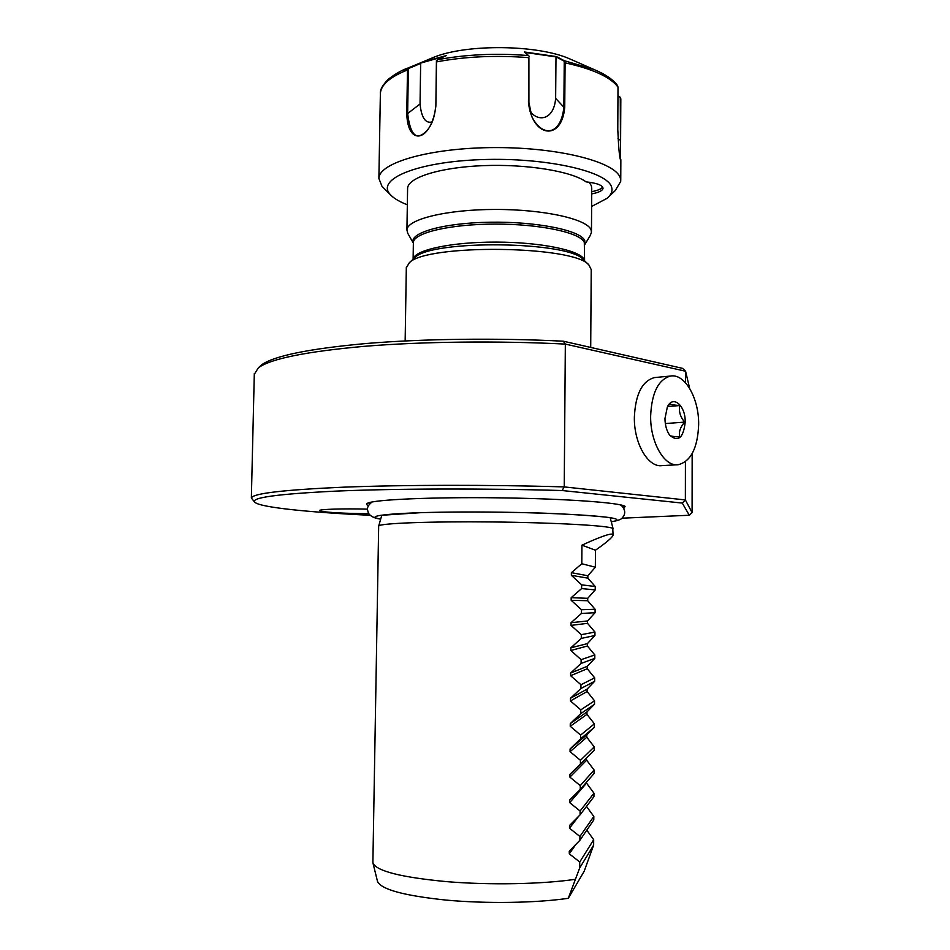 <?xml version="1.0" encoding="UTF-8"?>
<svg xmlns="http://www.w3.org/2000/svg" width="950" height="950" viewBox="0 0 950 950"><rect width="100%" height="100%" fill="white"/><g stroke="black" fill="none" stroke-linecap="round" stroke-linejoin="round"><path stroke-width="1.43" d="M617.951 96.164L620.469 97.423L620.825 98.954L620.504 159.909C619.471 157.546 618.557 147.416 617.785 129.521L617.999 87.091C610.446 77.045 592.812 68.958 565.084 62.831L564.739 107.148C561.949 141.514 532.166 137.881 528.461 102.351L528.901 57.665C495.9 55.088 465.108 56.501 436.513 61.892L435.86 106.163C431.431 141.681 407.574 147.167 406.778 113.537L407.491 69.944C389.975 76.962 380.926 84.835 380.368 93.551L380.356 94.466M390.984 195.296L381.971 186.283L378.884 178.434C378.824 162.533 430.968 147.547 495.841 147.583C560.69 147.452 616.93 162.462 620.421 178.493L620.754 181.391L615.244 190.558L608.891 196.591M620.469 97.423L617.963 95.724M620.279 97.47L620.528 159.992M620.611 140.434L618.023 138.593M565.084 62.831L564.312 60.705L593.762 69.421C605.197 74.136 613.142 79.539 617.583 85.619L617.999 87.091M524.934 52.416L556.273 56.941L564.538 61.382M564.241 61.524L563.872 107.219C560.88 135.767 542.367 137.524 531.952 116.909L528.913 102.6L528.901 57.665M564.739 107.148L563.872 107.219L555.643 98.361L555.987 57.226M436.513 61.892L437.392 59.767C465.607 54.423 495.983 53.022 528.521 55.563L529.209 56.323M435.86 106.163L436.418 60.586M406.778 113.537L407.645 113.537L408.369 68.59L407.491 69.944M435.682 106.424C434.613 117.657 431.537 125.863 426.431 131.053C416.563 141.158 410.305 135.316 407.645 113.537L420.043 103.978C421.456 117.8 425.529 123.773 432.25 121.897M402.266 70.49L408.072 68.471M428.07 59.684L434.257 57.083C467.436 43.819 537.534 44.674 569.394 58.734L572.731 60.206M378.884 178.434L380.368 93.551C379.929 89.787 382.601 85.001 388.396 79.194C395.497 73.696 402.242 69.884 408.654 67.771L422.382 62.071L446.251 55.611L437.392 59.767M528.521 55.563L524.436 51.977L556.403 56.584L564.312 60.705M529.981 111.221C538.389 122.621 553.992 119.688 555.643 98.361M408.369 68.59L420.66 63.424L420.043 103.978M420.66 63.424L420.446 62.819M420.446 63.163L444.933 56.228M367.519 509.141C343.947 508.499 320.055 509.212 319.485 510.506L320.874 511.266C329.317 512.656 345.277 513.475 368.754 513.701M621.977 518.189L689.308 515.256L682.278 503.072L562.127 490.532C483.811 488.288 395.604 488.573 336.597 491.091C277.412 493.952 250.171 497.693 254.849 502.312C260.621 507.466 308.18 512.276 370.037 515.28M623.818 508.499L625.088 506.338C619.709 502.586 563.896 498.608 497.824 497.824C431.763 496.992 374.561 499.593 367.626 503.191C365.952 503.975 366.237 504.771 368.493 505.578M254.612 502.075L251.358 498.026C252.676 493.442 283.433 489.832 343.627 487.172C403.346 484.832 488.609 484.678 564.229 486.911L562.127 490.532M259.101 367.116L261.488 364.931C273.814 355.906 308.714 348.769 366.201 343.508C422.786 338.782 496.921 337.844 563.303 341.192L565.345 344.09L564.229 486.911L685.366 499.938L682.278 503.072M563.303 341.192L682.516 368.351L685.579 371.236L565.345 344.09C497.919 340.658 422.382 341.561 364.764 346.287C306.244 351.548 270.786 358.708 258.388 367.769L254.303 374.3M689.308 515.256L692.087 512.596L685.366 499.938L685.425 461.747M692.158 453.637L692.087 512.596M685.556 382.803L685.579 371.236L689.629 388.336M676.958 464.799L662.043 465.607C648.197 467.804 633.876 443.436 634.363 417.228C635.467 394.179 642.176 380.962 654.479 377.589L655.702 377.471M650.643 415.957C651.724 392.718 658.374 379.418 670.581 376.034C684.938 373.362 699.069 398.466 698.654 424.543C697.716 448.032 690.887 461.427 678.181 464.728C664.418 466.949 650.18 442.367 650.643 415.957M664.964 418.522C665.071 425.398 666.674 430.991 669.774 435.302C678.252 442.356 683.394 437.962 685.199 422.144C685.674 405.662 672.968 394.571 667.351 407.004L664.964 418.522M667.185 407.336L669.904 403.631C670.439 404.51 673.728 405.139 679.784 405.543C678.633 411.303 680.248 416.836 684.641 422.121C680.224 427.251 678.585 432.202 679.725 436.988C673.657 436.644 670.356 436.098 669.821 435.361L669.584 435.041M679.784 405.543L667.707 406.529M684.641 422.121L665.321 423.558M590.71 347.439L591.221 269.61L588.881 264.943C574.251 245.504 426.574 243.699 409.296 262.758L406.315 267.817M413.369 243.105C408.215 233.035 442.843 222.894 489.963 222.217C537.035 221.409 581.115 230.47 584.784 240.706L584.713 244.72L590.259 235.481L591.458 232.287L591.054 229.936C587.409 219.118 544.041 209.321 495.294 209.451C446.524 209.451 406.968 219.296 406.921 230.031L407.728 233.249L413.369 243.164M591.458 231.741L591.743 188.326L591.339 185.713L589.119 182.21M591.707 193.907C598.856 192.518 602.633 190.653 603.024 188.302C602.609 185.214 596.944 183.077 586.055 181.866C571.805 171.309 526.775 163.899 483.419 165.632C440.004 167.283 407.847 177.519 407.598 188.338L407.586 188.908M407.324 204.773C400.152 202.006 394.844 198.977 391.388 195.688L390.141 194.37C375.915 179.241 416.812 161.821 481.329 159.624C545.763 157.201 608.047 171.416 611.646 187.34C612.75 191.152 611.218 194.809 607.062 198.324L591.624 206.471M591.719 191.662C597.657 190.523 601.303 189.002 602.668 187.091M613.082 534.779L612.75 528.414C609.069 525.671 555.014 522.595 492.658 521.966C430.279 521.312 379.513 523.284 378.718 525.979L378.67 526.205M586.506 806.419L593.821 816.43L579.916 836.475L579.892 840.299L569.252 851.236L569.311 853.872L579.749 861.994L579.702 867.932L568.29 898.308C536.061 903.023 486.376 903.806 446.156 900.101C404.118 895.696 381.235 889.485 377.518 881.457L377.459 881.196M579.916 836.475L569.501 828.222L569.525 825.502L580.07 814.839L580.094 811.027L569.691 802.643L569.715 799.924L580.248 789.438L580.272 785.638L569.881 777.124L569.893 774.416L580.414 764.109L580.438 760.321L570.071 751.676L570.083 748.98L580.592 738.839L580.616 735.062L570.249 726.287L570.273 723.591L580.759 713.64L580.794 709.864L570.439 700.957L570.463 698.286L580.937 688.501L580.961 684.736L570.629 675.711L570.641 673.028L581.103 663.421L581.139 659.668L570.808 650.512L570.831 647.841L581.281 638.412L581.305 634.659L570.997 625.385L571.021 622.725L581.447 613.462L581.471 609.722L571.188 600.317L571.199 597.669L581.626 588.572L581.649 584.844L571.366 575.32L571.389 572.672L581.792 563.742L581.923 545.169C599.996 536.881 610.256 533.247 612.714 534.28L613.082 535.052C612.512 537.356 606.634 542.403 595.46 550.216L595.353 567.221L581.792 563.742M372.887 861.959L373.006 863.194C376.889 871.186 401.411 877.337 446.583 881.636C489.725 885.234 542.486 884.212 575.32 879.296M593.821 816.43L593.798 819.921L579.892 840.299M586.815 830.158L593.679 839.717L593.643 845.144L579.702 867.932M568.29 898.308L584.179 871.245L593.643 845.144M580.414 764.109L594.225 750.357L594.249 746.902L586.803 737.248L586.815 734.813L594.367 727.284L594.391 723.829L586.946 714.364L586.969 711.93L594.51 704.259L594.534 700.803L587.1 691.529L587.112 689.106L594.653 681.281L594.676 677.837L587.242 668.741L587.266 666.33L594.795 658.362L594.819 654.93L587.397 646.024L587.409 643.613L594.938 635.502L594.961 632.071L587.539 623.342L587.563 620.944L595.08 612.691L595.104 609.271L587.694 600.721L587.706 598.322L595.222 589.926L595.234 586.518L587.836 578.146L587.86 575.759L595.353 567.221M586.352 758.207L586.649 760.178L594.106 770.023L594.082 773.49L580.248 789.438M586.186 782.598L593.964 793.203L593.94 796.682L580.07 814.839M593.964 793.203L580.094 811.027M594.106 770.023L580.272 785.638M594.249 746.902L580.438 760.321M594.367 727.284L580.592 738.839M594.391 723.829L580.616 735.062M594.51 704.259L580.759 713.64M594.534 700.803L580.794 709.864M594.653 681.281L580.937 688.501M594.676 677.837L580.961 684.736M594.795 658.362L581.103 663.421M594.819 654.93L581.139 659.668M594.938 635.502L581.281 638.412M594.961 632.071L581.305 634.659M595.08 612.691L581.447 613.462M595.104 609.271L581.471 609.722M595.222 589.926L581.626 588.572M595.234 586.518L581.649 584.844M595.46 550.216L581.923 545.169M593.679 839.717L579.749 861.994M569.394 58.734L597.954 71.25M588.881 264.943L583.347 259.611C569.252 241.134 431.466 239.447 414.912 257.545L409.296 262.758M413.167 259.172C414.259 250.052 451.333 241.941 496.126 242.096C540.894 242.131 580.592 250.444 584.191 259.623L584.547 260.763M584.594 260.822L584.309 242.44C580.699 232.714 540.348 223.974 495.235 224.093C450.11 224.093 413.44 232.881 413.369 242.535L413.369 242.998M623.829 505.768L622.701 506.813M369.645 503.928L368.529 502.847M578.621 816.311L569.501 828.222M586.494 783.168L569.691 802.643M586.649 760.178L569.881 777.124M586.803 737.248L570.071 751.676M586.815 734.813L570.083 748.98M586.946 714.364L570.249 726.287M586.969 711.93L570.273 723.591M587.1 691.529L570.439 700.957M587.112 689.106L570.463 698.286M587.242 668.741L570.629 675.711M587.266 666.33L570.641 673.028M587.397 646.024L570.808 650.512M587.409 643.613L570.831 647.841M587.539 623.342L570.997 625.385M587.563 620.944L571.021 622.725M587.694 600.721L571.188 600.317M587.706 598.322L571.199 597.669M587.836 578.146L571.366 575.32M587.86 575.759L571.389 572.672M575.593 844.728L569.311 853.872M611.254 521.752C615.944 521.028 617.714 520.232 616.55 519.389C612.964 515.909 545.609 512.133 475.831 511.979C405.971 511.789 362.437 515.161 378.254 518.581L380.701 519.08M620.754 180.583L620.861 159.683M434.257 57.083L422.382 62.071M254.315 373.504L251.358 498.026M670.581 376.034L654.479 377.589M261.488 364.931L258.388 367.769M406.327 267.354L405.151 340.943M413.369 242.915L413.108 259.219M407.598 188.338L406.921 230.031M610.221 517.821L613.106 528.758M381.817 515.161L378.718 525.979M378.67 526.074L372.887 862.422M377.518 881.457L373.006 863.194M620.362 504.842L621.906 505.994C624.672 509.224 625.385 512.323 624.043 515.316C622.036 517.584 623.972 519.579 611.278 521.823M380.677 519.163L377.091 518.486M372.091 501.98C368.647 504.64 367.128 507.253 367.531 509.817L368.363 513C369.645 515.304 372.246 517.061 376.164 518.261M612.406 518.213C614.852 517.572 569.893 513.119 512.252 512.383C478.337 511.812 447.949 511.907 421.076 512.644L380.059 515.375"/></g></svg>
